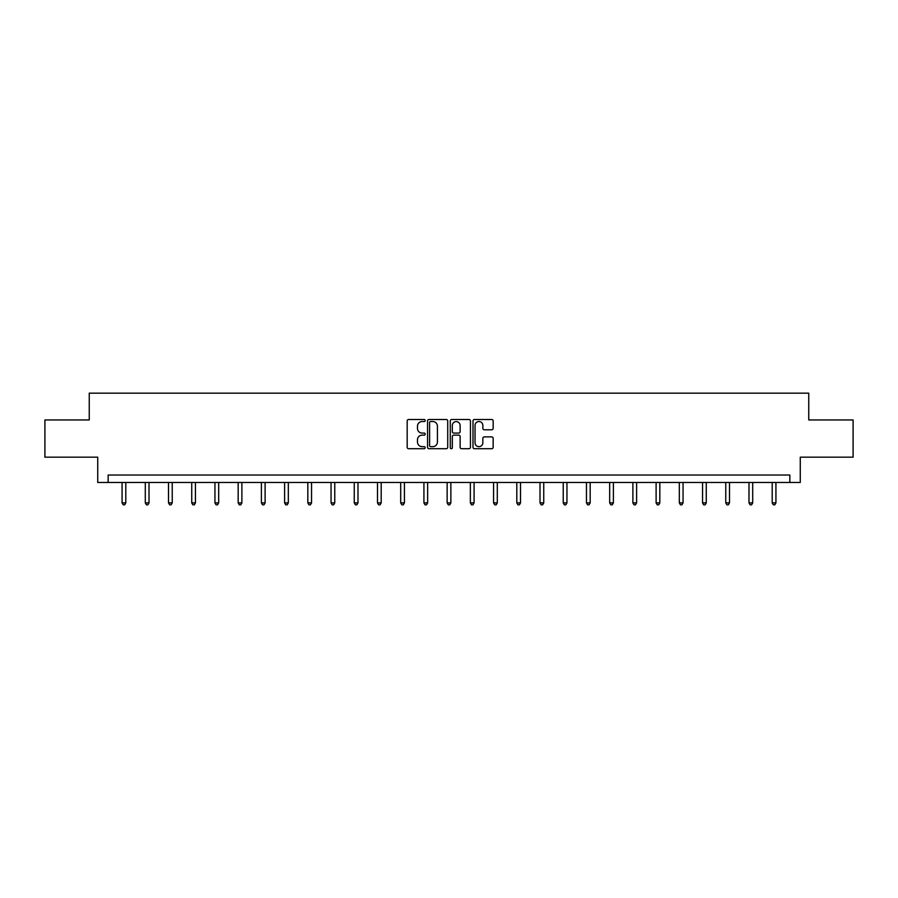 <?xml version="1.0" encoding="UTF-8"?>
<svg xmlns="http://www.w3.org/2000/svg" width="898" height="898" viewBox="0 0 898 898"><rect width="100%" height="100%" fill="white"/><g stroke="black" fill="none" stroke-linecap="round" stroke-linejoin="round"><path stroke-width="1.35" d="M425.192 420.511A1.021 1.021 0 0 0 424.159 419.489L408.646 419.489A1.459 1.459 0 0 0 407.176 420.949L407.176 447.249A1.459 1.459 0 0 0 408.646 448.708L424.159 448.708A1.021 1.021 0 0 0 425.192 447.687A1.021 1.021 0 0 0 424.159 446.665L422.15 446.665A4.67 4.67 0 0 1 417.48 441.996L417.48 439.796A4.67 4.67 0 0 1 422.15 435.126L424.159 435.126A1.021 1.021 0 0 0 425.192 434.104A1.021 1.021 0 0 0 424.159 433.083L422.15 433.083A4.67 4.67 0 0 1 417.48 428.402L417.48 426.213A4.67 4.67 0 0 1 422.15 421.532L424.159 421.532A1.021 1.021 0 0 0 425.192 420.511M491.7 429.794A1.459 1.459 0 0 0 493.159 428.335L493.159 420.949A1.459 1.459 0 0 0 491.7 419.489L474.458 419.489A1.459 1.459 0 0 0 472.999 420.949L472.999 447.249A1.459 1.459 0 0 0 474.458 448.708L491.7 448.708A1.459 1.459 0 0 0 493.159 447.249L493.159 438.336A1.459 1.459 0 0 0 491.7 436.877L484.314 436.877A1.459 1.459 0 0 0 482.855 438.336L482.855 442.759A3.906 3.906 0 0 1 478.948 446.665A3.906 3.906 0 0 1 475.042 442.759L475.042 425.45A3.906 3.906 0 0 1 478.948 421.532A3.906 3.906 0 0 1 482.855 425.45L482.855 428.335A1.459 1.459 0 0 0 484.314 429.794L491.7 429.794M789.847 482.473L800.264 482.473L800.264 457.172L853.1 457.172L853.1 419.961L808.75 419.961L808.75 393.167L89.25 393.167L89.25 419.961L44.9 419.961L44.9 457.172L97.736 457.172L97.736 482.473L789.847 482.473L789.847 475.031L108.153 475.031L108.153 482.473M447.72 420.949A1.459 1.459 0 0 0 446.261 419.489L429.019 419.489A1.459 1.459 0 0 0 427.56 420.949L427.56 447.249A1.459 1.459 0 0 0 429.019 448.708L446.261 448.708A1.459 1.459 0 0 0 447.72 447.249L447.72 420.949M451.739 419.489L468.981 419.489A1.459 1.459 0 0 1 470.44 420.949L470.44 447.249A1.459 1.459 0 0 1 468.981 448.708L461.606 448.708A1.459 1.459 0 0 1 460.135 447.249L460.135 436.585A1.459 1.459 0 0 0 458.676 435.126L453.782 435.126A1.459 1.459 0 0 0 452.323 436.585L452.323 447.687A1.021 1.021 0 0 1 451.301 448.708A1.021 1.021 0 0 1 450.28 447.687L450.28 420.949A1.459 1.459 0 0 1 451.739 419.489M430.625 421.532A1.021 1.021 0 0 0 429.603 422.565L429.603 445.644A1.021 1.021 0 0 0 430.625 446.665L432.746 446.665A4.67 4.67 0 0 0 437.427 441.996L437.427 426.213A4.67 4.67 0 0 0 432.746 421.532L430.625 421.532M460.135 425.517A3.906 3.906 0 0 0 456.229 421.611A3.906 3.906 0 0 0 452.323 425.517L452.323 431.612A1.459 1.459 0 0 0 453.782 433.083L458.676 433.083A1.459 1.459 0 0 0 460.135 431.612L460.135 425.517M122.072 482.473L122.072 502.891L125.799 502.891L125.799 482.473M125.799 502.891L124.676 504.833L123.194 504.833L122.072 502.891M145.296 482.473L145.296 502.891L149.012 502.891L149.012 482.473M149.012 502.891L147.901 504.833L146.408 504.833L145.296 502.891M168.51 482.473L168.51 502.891L172.236 502.891L172.236 482.473M172.236 502.891L171.114 504.833L169.632 504.833L168.51 502.891M191.734 482.473L191.734 502.891L195.45 502.891L195.45 482.473M195.45 502.891L194.338 504.833L192.846 504.833L191.734 502.891M214.948 482.473L214.948 502.891L218.674 502.891L218.674 482.473M218.674 502.891L217.552 504.833L216.07 504.833L214.948 502.891M238.172 482.473L238.172 502.891L241.888 502.891L241.888 482.473M241.888 502.891L240.776 504.833L239.283 504.833L238.172 502.891M261.385 482.473L261.385 502.891L265.112 502.891L265.112 482.473M265.112 502.891L263.99 504.833L262.508 504.833L261.385 502.891M284.61 482.473L284.61 502.891L288.325 502.891L288.325 482.473M288.325 502.891L287.214 504.833L285.721 504.833L284.61 502.891M307.823 482.473L307.823 502.891L311.55 502.891L311.55 482.473M311.55 502.891L310.427 504.833L308.946 504.833L307.823 502.891M331.048 482.473L331.048 502.891L334.763 502.891L334.763 482.473M334.763 502.891L333.652 504.833L332.159 504.833L331.048 502.891M354.261 482.473L354.261 502.891L357.988 502.891L357.988 482.473M357.988 502.891L356.865 504.833L355.384 504.833L354.261 502.891M377.486 482.473L377.486 502.891L381.201 502.891L381.201 482.473M381.201 502.891L380.09 504.833L378.597 504.833L377.486 502.891M400.699 482.473L400.699 502.891L404.426 502.891L404.426 482.473M404.426 502.891L403.303 504.833L401.821 504.833L400.699 502.891M423.923 482.473L423.923 502.891L427.639 502.891L427.639 482.473M427.639 502.891L426.528 504.833L425.035 504.833L423.923 502.891M447.137 482.473L447.137 502.891L450.863 502.891L450.863 482.473M450.863 502.891L449.741 504.833L448.259 504.833L447.137 502.891M470.361 482.473L470.361 502.891L474.077 502.891L474.077 482.473M474.077 502.891L472.965 504.833L471.472 504.833L470.361 502.891M493.574 482.473L493.574 502.891L497.301 502.891L497.301 482.473M497.301 502.891L496.179 504.833L494.697 504.833L493.574 502.891M516.799 482.473L516.799 502.891L520.514 502.891L520.514 482.473M520.514 502.891L519.403 504.833L517.91 504.833L516.799 502.891M540.012 482.473L540.012 502.891L543.739 502.891L543.739 482.473M543.739 502.891L542.616 504.833L541.135 504.833L540.012 502.891M563.237 482.473L563.237 502.891L566.952 502.891L566.952 482.473M566.952 502.891L565.841 504.833L564.348 504.833L563.237 502.891M586.45 482.473L586.45 502.891L590.177 502.891L590.177 482.473M590.177 502.891L589.054 504.833L587.573 504.833L586.45 502.891M609.675 482.473L609.675 502.891L613.39 502.891L613.39 482.473M613.39 502.891L612.279 504.833L610.786 504.833L609.675 502.891M632.888 482.473L632.888 502.891L636.615 502.891L636.615 482.473M636.615 502.891L635.492 504.833L634.01 504.833L632.888 502.891M656.112 482.473L656.112 502.891L659.828 502.891L659.828 482.473M659.828 502.891L658.717 504.833L657.224 504.833L656.112 502.891M679.326 482.473L679.326 502.891L683.052 502.891L683.052 482.473M683.052 502.891L681.93 504.833L680.448 504.833L679.326 502.891M702.55 482.473L702.55 502.891L706.266 502.891L706.266 482.473M706.266 502.891L705.155 504.833L703.662 504.833L702.55 502.891M725.764 482.473L725.764 502.891L729.49 502.891L729.49 482.473M729.49 502.891L728.368 504.833L726.886 504.833L725.764 502.891M748.988 482.473L748.988 502.891L752.704 502.891L752.704 482.473M752.704 502.891L751.592 504.833L750.099 504.833L748.988 502.891M772.201 482.473L772.201 502.891L775.928 502.891L775.928 482.473M775.928 502.891L774.806 504.833L773.324 504.833L772.201 502.891"/></g></svg>
